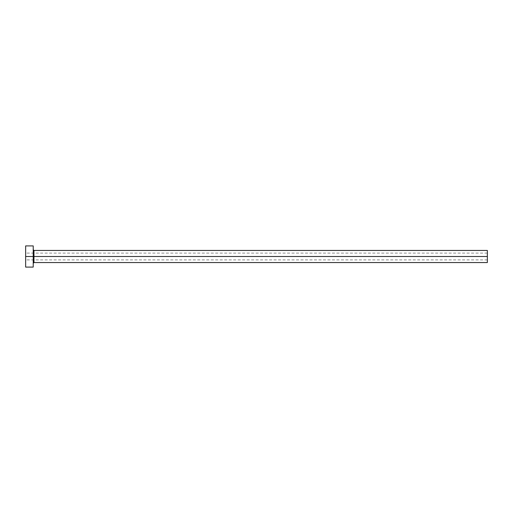 <?xml version="1.0" encoding="UTF-8"?>
<svg xmlns="http://www.w3.org/2000/svg" width="513" height="513" viewBox="0 0 513 513"><rect width="100%" height="100%" fill="white"/><g stroke="black" fill="none" stroke-linecap="round" stroke-linejoin="round"><path stroke-width="0.38" stroke-dasharray="2.56 1.92" d="M487.35 256.5L487.35 253.095L487.35 256.5L25.65 256.5L487.35 256.5L487.35 262.553L487.35 256.5L33.973 256.5L33.973 250.447L33.973 256.5L487.35 256.5L487.35 250.447L487.35 259.905L487.35 256.5L25.65 256.5L25.65 253.095L25.65 256.5L33.217 256.5L33.217 249.69L33.217 267.093L33.217 256.5L25.65 256.5L25.65 245.907L25.65 259.905L25.65 256.5L487.35 256.5L487.35 259.905L487.35 256.5M33.973 262.553L33.973 256.5L33.973 262.553M25.65 267.093L25.65 256.5L25.65 267.093M33.217 245.907L33.217 256.5L33.217 245.907M33.217 256.5L33.217 249.69L33.217 256.5M487.35 253.095L25.65 253.095M487.35 259.905L25.65 259.905"/><path stroke-width="0.77" d="M25.65 267.093L25.65 245.907L25.65 256.5L487.35 256.5L487.35 262.553L487.35 256.5L33.973 256.5L33.973 250.447L33.973 256.5L25.65 256.5L25.65 267.093L33.217 267.093L33.217 245.907L33.217 267.093M33.217 263.31L33.973 262.553L33.973 256.5L33.973 262.553L487.35 262.553M487.35 256.5L487.35 250.447L487.35 256.5M487.35 250.447L33.973 250.447L33.217 249.69M25.65 245.907L33.217 245.907"/></g></svg>

